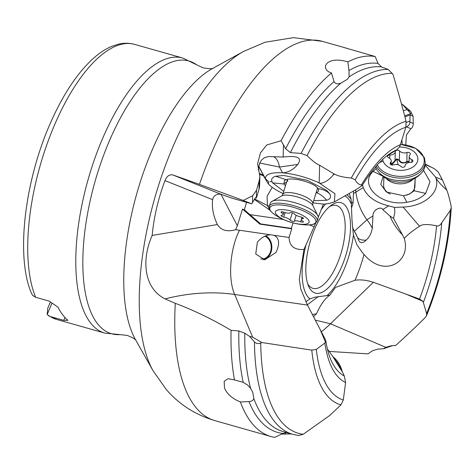 <?xml version="1.0" encoding="UTF-8"?>
<svg xmlns="http://www.w3.org/2000/svg" width="475" height="475" viewBox="0 0 475 475"><rect width="100%" height="100%" fill="white"/><g stroke="black" fill="none" stroke-linecap="round" stroke-linejoin="round"><path stroke-width="0.71" d="M315.756 223.06L303.952 249.464L299.309 279.359L300.782 289.055L307.491 305.087L325.417 339.631L325.85 340.89L325.589 342.457L316.303 349.44L311.778 350.134L261.814 342.528L260.733 343.051C258.465 344.037 256.381 343.662 254.469 341.935L249.618 336.413L252.664 337.179L261.814 342.528M254.469 341.935A189.032 76.582 -74.2 0 0 292.814 434.346L298.65 435.51L303.192 434.293L329.603 415.566L340.937 404.902L343.3 400.033L345.598 382.559L344.333 376.034C340.723 368.262 338.087 363.417 336.431 361.499L327.406 349.012M386.157 156.352L397.011 149.667L399.849 146.371L405.858 127.223L406.06 121.256C402.871 108.686 398.507 93.041 392.968 74.326L388.277 69.457L381.467 66.916L378.035 63.436L375.191 56.537L341.567 46.805M303.952 249.464C294.393 250.129 289.429 246.133 289.061 237.476L273.879 235.262C279.348 237.868 280.06 243.598 276.005 252.457L264.735 259.837L255.752 253.988L257.367 242.179C261.612 237.286 266.089 234.828 270.803 234.816L235.683 229.692C227.192 232.097 221.095 230.381 217.402 224.55C213.328 216.048 211.737 207.753 212.622 199.672L213.328 197.511C215.353 194.501 218.173 193.521 221.783 194.566L231.598 198.057L251.744 203.828L243.176 200.444L252.664 195.771L256.553 190.237L259.231 180.53L259.873 176.569L257.61 163.792L260.413 152.902L266.796 144.946L281.087 140.737L285.653 148.746L290.397 152.618L301.097 153.413L307.016 155.61C312.402 160.859 316.611 164.071 319.639 165.241L334.489 174.177C338.663 176.225 344.268 177.507 351.292 178.018L355.205 179.776C356.755 182.946 358.833 184.662 361.433 184.923L362.164 185.517L356.666 189.234L334.382 201.899M305.876 301.809L309.949 298.888L314.788 297.202L329.787 295.207L335.492 287.434L354.997 280.262C360.668 279.437 366.789 280.113 373.368 282.298L419.562 299.03L422.78 301.269L423.344 302.421L426.609 313.589L426.491 315.792L425.452 317.312C417.893 324.912 407.96 334.311 395.657 345.503L391.358 345.735L385.789 347.326L383.61 348.733L377.868 349.107L372.62 350.675L368.012 353.887L329.122 351.411M425.647 164.297L434.328 168.732L438.182 171.873L442.326 179.776L446.886 190.35C448.127 193.557 449.516 198.698 451.06 205.782L451.25 207.878L450.264 210.443L441.738 222.769C440.058 225.453 438.342 226.474 436.596 225.833C427.749 223.974 422.055 224.117 419.52 226.266C412.312 230.957 407.229 235.018 404.278 238.45C411.392 261.63 385.011 278.113 364.871 255.402L362.461 252.694L356.921 244.827L353.412 234.971L352.011 220.436L351.132 199.084L347.011 194.726M392.546 345.604L383.61 348.733M240.38 401.957C232.239 398.632 226.937 393.959 224.467 387.938L224.188 381.294L228.018 378.682L234.484 379.911L243.188 382.333L247.641 385.035L250.634 388.443L252.795 392.303L253.858 398.65C253.264 400.378 251.637 401.357 248.983 401.595L240.38 401.957A197.101 79.853 -74.2 0 0 270.964 436.531A197.101 79.853 -74.2 0 0 274.716 437.356L282.993 433.449L286.247 432.482M249.618 336.413L244.785 333.189L238.854 330.962L231.064 330.321C212.877 319.497 194.281 310.496 175.287 303.317L165.021 298.882C143.937 288.224 141.223 260.211 152.166 235.434C153.894 217.075 158.163 198.793 164.967 180.589C166.672 176.326 169.219 174.42 172.603 174.865L199.464 184.359A197.101 79.853 -74.2 0 1 210.787 154.684A197.101 79.853 -74.2 0 1 322.323 41.349L348.157 48.676M381.467 66.916A189.032 76.582 105.8 0 0 349.054 76.938L347.54 79.159L340.991 83.089C337.553 84.437 335.231 83.927 334.032 81.558L331.497 72.996L328.718 71.85L326.842 70.389L325.434 67.848L325.529 65.556L327.109 63.145C331.52 59.601 338.443 59.167 347.878 61.863L348.965 70.543L349.113 76.76M287.488 179.342A15.663 4.827 -162.8 0 0 287.446 179.455A15.663 4.827 -162.8 0 0 287.88 181.331M317.389 187.815A15.663 4.827 17.2 0 1 317.377 188.706L312.746 203.674A15.663 4.827 -162.8 0 0 305.354 196.804A15.663 4.827 17.2 0 0 282.821 194.423L281.936 195.694M316.107 192.814L316.439 192.696C318.624 191.799 319.158 190.457 318.054 188.658C315.121 183.018 293.366 176.807 286.057 179.698L284.531 180.399L283.884 183.991L285.505 185.743M318.256 189.008L318.054 188.658C322.543 189.175 326.39 190.831 329.608 193.634C331.556 196.804 330.547 199.013 326.58 200.272L313.684 200.652M283.759 191.401L272.638 182.869C270.691 179.704 271.7 177.49 275.666 176.231L283.747 175.471L307.153 180.274L326.568 190.338L329.608 193.634M313.007 202.843L324.063 204.203L329.157 203.472L334.37 201.875L334.952 193.729L319.141 182.899C306.951 177.359 294.809 174.016 282.708 172.876L282.566 172.864C271.267 172.205 265.525 174.099 265.335 178.547L258.738 166.244M268.601 181.759L265.335 178.547M259.552 173.506L262.984 175.002L268.387 184.015L268.749 182.02M268.387 184.015C271.558 187.251 276.468 190.445 283.106 193.604M333.854 173.88L333.189 174.919C327.863 182.198 319.74 184.294 319.141 182.899L319.639 165.241M282.708 172.876C288.551 172.354 293.556 169.545 297.718 164.457C301.512 159.089 300.39 155.016 283.153 157.047L268.458 156.53L264.248 157.795L261.387 160.206L259.576 163.418L258.222 169.64M259.724 163.05L279.472 167.058C278.617 161.809 276.652 158.329 273.582 156.607M258.655 166.63L264.373 176.831M251.744 203.828L255.485 197.564L256.334 198.051L258.982 189.472L259.593 186.348L259.873 176.569M256.553 190.237L256.334 198.051L255.384 197.778M323.41 204.113L318.268 217.146M235.683 229.692L237.34 225.756L242.505 209.053L244.37 209.825L249.915 214.611L283.468 219.503M254.499 199.512L270.192 210.354M244.37 209.825L246.537 202.338M249.915 214.611L260.621 223.903L259.861 224.129L242.505 209.053M260.621 223.903L291.341 228.38L293.039 222.894M291.341 228.38L291.751 228.778L289.061 237.476M314.402 229.698A46.983 19.036 -74.2 0 1 331.55 205.058A46.983 19.036 -74.2 0 1 349.796 216.796A46.983 19.036 -74.2 0 1 341.929 266.065A46.983 19.036 -74.2 0 1 308.554 286.104A46.983 19.036 -74.2 0 1 314.402 229.698M329.632 206.542A43.071 17.45 -74.2 0 1 336.478 205.473A43.071 17.45 -74.2 0 1 337.339 263.577A43.071 17.45 -74.2 0 1 312.966 288.343A43.071 17.45 -74.2 0 1 307.705 283.836M329.787 295.207C325.048 298.353 320.613 304.558 316.481 313.815L313.5 316.694M234.484 379.911A197.101 79.853 -74.2 0 1 231.064 330.321M291.638 433.948L281.728 434.049M403.328 110.835L406.986 109.511L402.331 104.31L401.506 104.12M402.331 104.31L410.537 111.174L413.084 116.179L413.28 123.393C413.143 126.107 412.359 127.858 410.94 128.666L406.422 134.93L405.757 144.899M243.176 200.444L199.464 184.359M281.087 140.737A197.101 79.853 -74.2 0 1 331.497 72.996M347.878 61.863A197.101 79.853 -74.2 0 1 375.191 56.537M312.336 314.45L316.481 313.815M263.12 259.694A12.528 10.123 90.3 0 0 270.952 252.427A12.528 10.123 90.3 0 0 265.804 235.808M273.879 235.262L270.803 234.816M291.751 228.778L259.861 224.129M217.544 224.847L217.402 224.55L152.166 235.434M260.751 258.976A11.744 9.494 90.3 0 0 261.66 259.035A11.744 9.494 90.3 0 0 270.376 252.106A11.744 9.494 90.3 0 0 264.86 236.194M351.132 199.084L349.214 193.473M406.986 109.511L410.816 113.614L410.109 115.015L404.932 116.892M405.953 126.896L406.208 126.819C408.536 126.077 409.759 124.492 409.878 122.063L410.109 115.015L413.084 116.179M402.248 144.459L401.915 140.137M446.702 189.852L445.924 189.234C440.07 184.431 435.266 177.555 435.599 177.151L425.083 165.027M425.107 164.35L430.504 166.957L425.113 164.101M404.278 238.45L402.485 234.888C397.005 229.259 392.819 222.953 389.928 215.965L382.731 209.629L388.651 205.829L394.594 207.433L403.085 207.041C425.077 206.364 441.388 191.36 435.599 177.151L442.326 179.776M394.594 207.433L394.82 212.521L393.561 218.405L402.485 234.888M351.435 208.21L353.038 203.342L353.537 191.015M382.731 209.629C382.031 206.102 372.709 209.131 372.952 215.923L372.281 228.113C371.468 233.178 369.425 237.173 366.166 240.095C362.134 244.156 359.314 243.384 357.705 237.785L352.497 227.466M362.461 252.694L364.871 255.402M352.919 191.366L352.337 191.698M406.285 122.419L409.895 121.113M362.473 185.018L363.209 187.595C366.979 196.549 375.464 202.629 388.651 205.829M423.504 170.252L430.029 181.717L425.671 193.402C421.212 198.051 414.912 201.002 406.766 202.267C381.597 206.862 358.34 185.482 373.136 171.344L376.2 168.607M389.928 215.965L393.561 218.405M383.141 176.439L380.784 184.353L386.294 191.965L403.548 195.759L409.545 194.049L414.188 190.784L415.18 179.39M415.221 178.107L414.936 186.354A15.663 10.373 2 0 1 412.686 191.437A15.663 10.373 -178 0 1 406.636 195.118M390.218 194.091A15.663 10.373 -178 0 1 383.634 185.262L383.919 177.015M404.652 115.841L410.816 113.614M64.98 317.514L63.775 320.364L67.931 320.316A142.951 57.914 -74.2 0 1 57.956 307.135L49.21 301.12L35.637 297.273A142.951 57.914 -74.2 0 1 53.835 126.605A142.951 57.914 -74.2 0 1 134.728 44.407C129.473 42.958 124.076 42.875 118.53 44.163L112.088 46.212C106.056 48.693 100.118 52.476 94.276 57.57C78.725 71.357 64.76 91.728 52.381 118.697C25.383 176.819 15.242 254.374 31.172 292.665L32.597 295.349L35.637 297.273M63.775 320.364L50.208 316.516L47.162 314.593L52.012 303.103M47.162 314.593L47.749 308.311L50.421 301.981M272.24 187.316L267.087 196.258L267.443 205.55L269.343 206.197L270.275 203.187A25.056 7.725 17.2 0 1 271.094 201.964A25.056 7.725 17.2 0 1 306.327 206.987A25.056 7.725 -162.8 0 1 318.173 216.517A25.056 7.725 -162.8 0 1 318.161 217.989L317.229 221A25.056 7.725 -162.8 0 0 305.395 209.998A25.056 7.725 -162.8 0 0 269.349 206.197L269.628 209.327C270.085 210.104 270.168 211.672 276.699 215.953A62.647 62.647 0 0 0 305.651 224.901A24.094 7.428 -162.8 0 0 304.522 211.452A24.094 7.428 -162.8 0 0 274.491 205.123A24.094 7.428 -162.8 0 0 276.699 215.953M283.723 219.521A17.622 5.433 17.2 0 1 277.626 210.092A17.622 5.433 17.2 0 1 300.752 214.463A17.622 5.433 -162.8 0 1 306.85 223.891A17.622 5.433 -162.8 0 1 283.723 219.521A62.647 24.985 115.3 0 1 282.382 218.999M300.663 221.789A2.286 0.707 -162.8 0 0 303.412 221.914A2.286 0.707 -162.8 0 0 302.795 221.16A5.421 1.668 -162.8 0 1 301.328 219.367A5.421 1.668 -162.8 0 1 302.824 218.714A2.286 0.707 -162.8 0 0 303.454 218.441A2.286 0.707 -162.8 0 0 300.723 216.903A5.421 1.668 -162.8 0 1 294.399 213.916A2.286 0.707 -162.8 0 0 292.285 212.788A2.286 0.707 -162.8 0 0 290.166 212.741A5.421 1.668 -162.8 0 1 283.812 212.194A2.286 0.707 -162.8 0 0 281.063 212.07A2.286 0.707 -162.8 0 0 281.681 212.824A5.421 1.668 -162.8 0 1 283.147 214.617A5.421 1.668 -162.8 0 1 281.651 215.27A2.286 0.707 -162.8 0 0 281.022 215.543A2.286 0.707 -162.8 0 0 283.753 217.081A5.421 1.668 -162.8 0 1 290.077 220.067A2.286 0.707 -162.8 0 0 292.19 221.196A2.286 0.707 -162.8 0 0 294.31 221.243A5.421 1.668 -162.8 0 1 300.663 221.789L301.322 219.664M378.029 171.469C381.098 175.311 385.023 178.238 389.809 180.245L393.371 181.426L399.445 182.299L405.502 181.842L409.29 180.868C414.129 179.188 418.196 176.558 421.485 172.983A25.056 16.601 2 0 1 399.469 180.565A25.056 16.601 2 0 1 378.029 171.469A25.056 16.601 2 0 1 375.725 167.485A25.056 16.601 -178 0 1 375.535 166.927M421.485 172.983A25.056 16.601 2 0 0 425.089 164.849L425.173 162.367L424.401 157.664L415.726 148.348L400.621 144.376M379.466 162.61A62.647 45.285 -20.3 0 1 383.129 161.167A17.622 11.673 -178 0 1 382.69 159.434M399.493 147.018A17.622 11.673 -178 0 1 417.329 156.233A17.622 11.673 2 0 1 404.457 170.115A17.622 11.673 2 0 1 383.129 161.167M400.835 166.422A2.286 1.514 2 0 0 403.376 167.206A2.286 1.514 2 0 0 405.116 165.805A5.421 3.592 2 0 1 410.608 162.414A2.286 1.514 2 0 0 412.923 160.977A2.286 1.514 2 0 0 411.831 159.63A5.421 3.592 2 0 1 409.242 156.429A5.421 3.592 2 0 1 410.002 154.684A2.286 1.514 2 0 0 410.329 153.953A2.286 1.514 2 0 0 406.95 152.523A5.421 3.592 2 0 1 399.623 150.973A2.286 1.514 2 0 0 397.082 150.189A2.286 1.514 2 0 0 395.343 151.59A5.421 3.592 2 0 1 389.85 154.987A2.286 1.514 2 0 0 387.529 156.423A2.286 1.514 2 0 0 388.627 157.771A5.421 3.592 2 0 1 391.216 160.972A5.421 3.592 2 0 1 390.456 162.711A2.286 1.514 2 0 0 390.129 163.447A2.286 1.514 2 0 0 393.508 164.878A5.421 3.592 2 0 1 400.835 166.422M409.07 161.304L406.63 161.637C403.584 163.459 401.143 162.943 399.309 160.093L396.779 158.816L391.097 164.475M395.343 151.59L395.028 160.71L395.343 160.882L391.649 164.938M399.623 150.973L399.309 160.093L398.941 160.36L396.821 159.202L395.343 160.882M406.95 152.523L406.915 162.04C403.02 163.756 400.366 163.192 398.941 160.36M409.058 161.714L406.915 162.04M340.937 404.902A147.571 59.791 -74.2 0 1 311.778 350.134M260.733 343.051A186.515 75.567 105.8 0 0 303.192 434.293M392.32 73.316A186.515 75.567 105.8 0 0 307.016 155.61M351.292 178.018A147.571 59.791 -74.2 0 1 406.06 121.256M316.303 349.44A142.262 57.635 105.8 0 0 343.3 400.033M405.858 127.223A142.262 57.635 105.8 0 0 355.205 179.776M426.609 313.589A142.262 57.635 105.8 0 0 450.264 210.443M320.108 329.436L325.589 342.457M307.491 305.087L234.686 294.476L252.664 337.179M301.097 153.413A189.032 76.582 -74.2 0 1 388.277 69.457M325.85 340.89C327.233 349.82 329.341 357.052 332.168 362.567A119.284 48.325 105.8 0 0 344.333 376.034M419.562 299.03A119.284 48.325 105.8 0 0 436.596 225.833M363.969 254.535A72.17 29.236 -74.2 0 1 354.997 280.262M397.011 149.667A119.284 48.325 105.8 0 0 391.798 152.386C382.215 158.223 372.335 169.266 362.164 185.517M345.598 382.559A125.085 50.677 -74.2 0 1 324.876 343.235M361.433 184.923A125.085 50.677 -74.2 0 1 400.55 144.602M441.738 222.769A125.085 50.677 -74.2 0 1 423.344 302.421M244.785 333.189A189.032 76.582 105.8 0 0 250.634 388.443M253.858 398.65A189.032 76.582 105.8 0 0 283.112 431.591L292.814 434.346M340.991 83.089A189.032 76.582 105.8 0 0 290.397 152.618M285.653 148.746A191.324 77.514 -74.2 0 1 334.032 81.558M282.993 433.449A191.324 77.514 -74.2 0 1 248.983 401.595M243.188 382.333A191.324 77.514 -74.2 0 1 238.854 330.962M348.965 70.543A191.324 77.514 -74.2 0 1 378.035 63.436M286.651 182.044A23.495 20.971 -32.9 0 0 283.884 183.991L272.638 182.869M326.58 200.272C323.772 196.692 320.393 194.162 316.439 192.696M334.489 174.177L333.189 174.919M283.153 157.047L283.498 144.792M297.718 164.457L279.472 167.058L282.566 172.864M258.982 189.472L259.231 180.53M263.572 175.845L259.724 174.331M309.362 224.912L314.147 226.694M221.006 194.334L237.34 225.756M351.251 203.864A54.767 22.188 105.8 0 0 344.903 195.92M325.583 203.989A54.767 22.188 105.8 0 0 321.136 209.796M306.149 244.281A54.767 22.188 105.8 0 0 309.949 298.888M327.103 295.503A54.767 22.188 105.8 0 0 353.412 234.971M373.368 282.298L330.475 323.778L385.789 347.326M315.263 320.103L330.475 323.778A148.788 55.237 113.1 0 1 321.349 331.823M405.911 294.084L422.78 301.269M270.964 436.531L214.73 420.577A197.101 79.853 -74.2 0 1 175.287 303.317M286.092 432.499L284.964 434.287M239.513 230.256C229.977 248.662 227.715 278.801 234.686 294.476A148.788 103.93 157.2 0 0 165.021 298.882M214.73 420.577C195.314 414.776 179.158 404.409 166.25 389.47L153.045 370.708A178.778 72.432 -74.2 0 1 171.885 149.209A178.778 72.432 -74.2 0 1 243.639 51.395L265.145 42.233L293.467 37.644L322.323 41.349M307.355 304.825L318.345 296.519M212.622 199.672L164.967 180.589M221.783 194.566L172.603 174.865M252.468 202.795L252.664 195.771M407.865 110.129L410.537 111.174M409.878 122.063L413.28 123.393M406.208 126.819L410.94 128.666M446.886 190.35L445.924 189.234M419.52 226.266L403.085 207.041M353.097 201.828L351.233 203.549M355.638 189.822L355.888 192.304C357.396 202.712 361.089 211.868 366.961 219.777L372.952 215.923M354.439 231.218L366.961 219.777A25.056 11.317 -122.7 0 1 372.281 228.113M353.447 193.551L363.209 187.595M366.166 240.095C362.075 240.362 359.26 239.596 357.705 237.785M373.136 171.344L383.206 176.368M425.671 193.402L414.188 190.784M406.766 202.267L403.548 195.759M383.901 177.478A23.495 15.271 42.8 0 1 383.349 176.599M153.045 370.708L135.488 339.661A151.762 61.483 105.8 0 1 151.477 151.632A151.762 61.483 -74.2 0 1 212.39 68.596L243.639 51.395M136.028 340.516C135.85 339.5 132.941 337.802 127.282 335.415L120.003 334.614A141.77 57.439 -74.2 0 1 108.68 142.524A141.77 57.439 -74.2 0 1 196.561 64.76L182.756 58.033L134.728 44.407M120.003 334.614L104.726 333.088A142.951 57.914 -74.2 0 1 101.864 140.232A142.951 57.914 -74.2 0 1 182.756 58.033M104.726 333.088L56.691 319.461A142.951 57.914 -74.2 0 1 50.208 316.516M254.748 199.049L267.443 205.55L269.889 210.211M275.666 176.231L286.057 179.698M318.173 216.517L312.627 205.022A17.415 5.367 -162.8 0 0 305.17 199.874A17.415 5.367 17.2 0 0 282.162 195.605L271.094 201.964M303.086 217.859L302.824 218.714M296.151 215.306L294.31 221.243M292.327 212.8L290.077 220.067M285.131 212.616L283.753 217.081M282.002 211.797L281.681 212.824M332.945 356.713A25.056 21.137 81.2 0 1 342.137 371.319M386.246 178.511A15.663 10.373 2 0 0 412.799 179.437M396.275 159.368A17.415 11.537 -178 0 1 396.845 159.309M376.271 166.084A25.056 16.601 2 0 0 403.702 178A25.056 16.601 2 0 0 425.173 162.367M377.281 164.944A24.094 15.96 2 0 0 406.82 175.893A24.094 15.96 2 0 0 423.552 157.041A24.094 15.96 2 0 0 400.597 144.459M390.402 164.202L390.456 162.711M389.732 158.383L389.85 154.987M396.779 158.816L396.821 159.202A26.256 5.16 81.8 0 0 398.157 164.801M411.742 162.248L411.831 159.63M426.437 315.917C440.913 279.834 449.184 243.823 451.25 207.878M269.984 181.729L271.949 181.539M425.113 164.089L425.677 164.308M356.529 235.018L354.498 231.663M56.691 319.461L48.515 315.762M196.561 64.76L203.181 67.895C209.243 68.839 212.622 68.922 213.299 68.145M287.446 179.455L282.821 194.423M312.764 205.224L312.746 203.674M317.229 221L315.228 223.428C314.414 223.808 313.458 225.055 305.651 224.901M301.975 217.271L301.328 219.367M283.89 212.224L283.147 214.617M332.696 356.375L342.617 372.311M391.085 164.73L391.216 160.972M409.028 162.521L409.242 156.429"/></g></svg>
